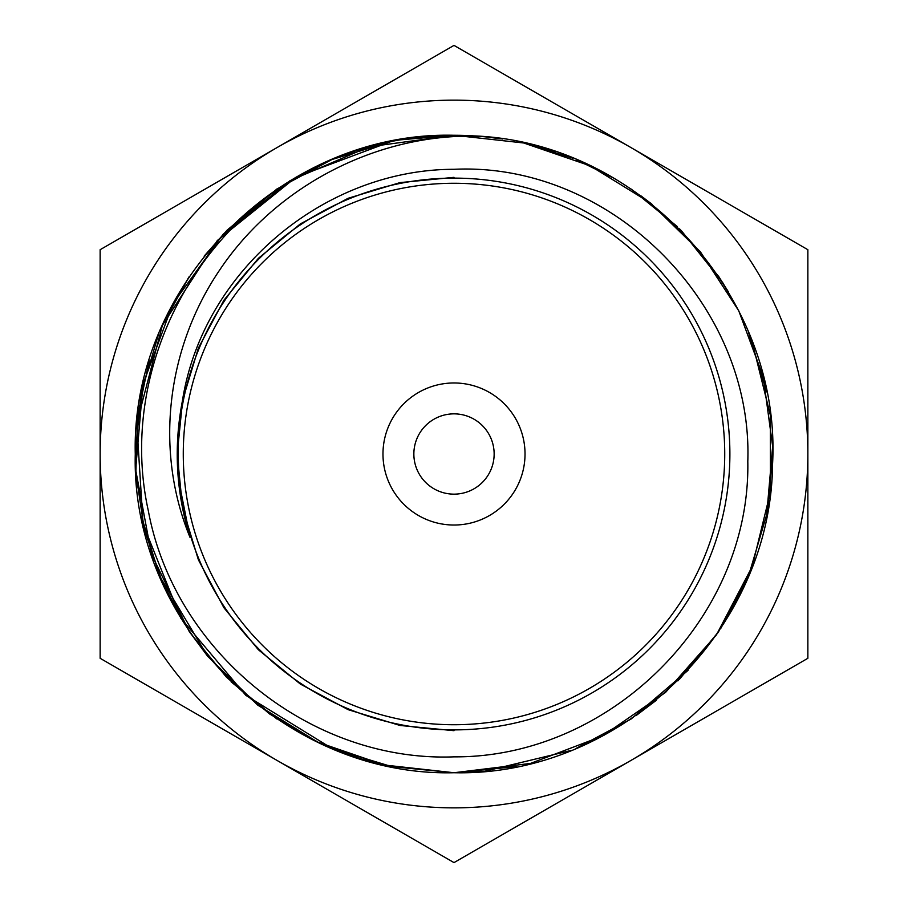 <?xml version="1.0" encoding="UTF-8"?>
<svg xmlns="http://www.w3.org/2000/svg" width="908" height="908" viewBox="0 0 908 908"><rect width="100%" height="100%" fill="white"/><g stroke="black" fill="none" stroke-linecap="round" stroke-linejoin="round"><path stroke-width="1.36" d="M454 100.141A353.859 353.859 0 0 0 277.076 147.55L100.141 249.7L100.141 658.3L454 862.6L807.859 658.3L807.859 249.7L454 45.4L277.076 147.55A353.859 353.859 0 0 0 277.076 760.45A353.859 353.859 0 0 0 807.859 454A353.859 353.859 0 0 0 454 100.141M454 382.972A71.028 71.028 0 0 0 382.972 454A71.028 71.028 0 0 0 454 525.028A71.028 71.028 0 0 0 525.028 454A71.028 71.028 0 0 0 454 382.972M454 413.855A40.145 40.145 0 0 0 413.855 454A40.145 40.145 0 0 0 454 494.145A40.145 40.145 0 0 0 494.145 454A40.145 40.145 0 0 0 454 413.855M477.052 136.109L454 135.269C283.409 130.934 130.888 283.841 135.269 454.079C130.877 624.432 283.863 777.135 454 772.731C620.788 776.726 771.38 630.844 772.572 463.931C781.731 297.756 641.025 142.25 473.772 135.882L454 136.575C361.157 141.988 271.254 192.78 219.6 270.13C166.97 347.685 154.054 450.073 190.078 537.525C176.073 492.522 173.53 446.94 182.429 400.78C202.575 271.537 323.713 169.387 454 169.297C611.209 161.885 753.197 304.566 747.806 461.343C750.768 618.484 610.392 757.885 454 756.852C310.093 762.323 174.495 651.796 148.356 510.92C117.177 370.373 196.866 217.239 329.343 160.659A318.731 318.731 0 0 1 473.772 135.882M391.95 766.636L454 772.731L530.465 763.424L602.39 736.082L665.53 692.418L716.491 634.794L752.199 566.547L770.461 491.92L770.347 415.126L751.79 340.364M722.802 282.728L681.204 230.462M612.571 177.514L580.042 161.249M554.686 151.591L530.295 144.542M207.66 656.257L257.849 705.221L317.732 742.131L384.322 765.013L454 772.731L516.187 766.602M576.001 748.453L630.856 719.159M677.845 680.898L718.557 631.764L748.669 575.479M767.362 512.237L772.731 454.057M766.613 391.881L748.453 331.988M728.625 292.228L718.818 276.634M677.186 226.455L631.287 189.125M572.721 158.208L525.346 143.351M454 772.731L484.77 771.244M484.849 771.232L571.053 750.462M576.274 748.34L604.274 735.083M631.139 718.977L688.014 670.388M720.952 628.143L748.51 575.865M766.545 516.47L772.64 446.316L763.231 376.809L738.76 310.82L700.374 251.8L650.173 202.802L590.257 165.858L523.712 142.987L454 135.269L400.076 139.866M576.376 748.294L631.083 719.011M636.043 715.629L656.28 700.318M679.434 679.32L717.956 632.66M735.105 604.217L746.478 580.677M748.748 575.309L767.294 512.611M766.556 391.564L748.249 331.511M718.954 276.838L679.581 228.827M652.307 204.482L641.082 195.946M613.229 177.889L576.228 159.638M572.415 158.083L525.369 143.362M502.499 138.981L483.93 136.677M391.427 141.478L332.328 159.411M323.77 163.088L308.028 170.659M277.088 188.875L227.17 230.087M188.887 277.076L167.81 313.703M149.207 360.794L137.505 416.295L135.859 473.352L144.327 529.421L162.748 583.458L190.294 633.024L226.444 677.175L269.631 713.994L318.901 742.676M343.485 752.959L362.008 759.167M390.905 141.58L296.178 177.094L217.352 240.495L162.373 325.393L136.756 423.241L143.089 524.166L180.703 618.008L245.818 695.335L331.897 748.408M361.498 759.009L392.733 766.783M484.077 136.688L454 135.269L400.11 139.855M331.568 159.717L276.69 189.136M227.238 230.019L204.107 256.158M188.966 276.963L162.543 324.996M158.321 335.007L141.081 393.448L135.269 453.739M141.387 516.119L159.57 576.047L207.614 656.189M231.075 681.795L276.872 718.977M332.657 748.725L391.643 766.568M454 135.269L368.898 146.835L290.061 180.669L223.175 234.207L172.929 303.715L143.01 384.163L135.655 469.731L151.398 554.084L188.977 631.06M189.261 631.48L207.58 656.155M454 178.116A275.884 275.884 0 0 1 729.884 454A275.884 275.884 0 0 1 454 729.884A275.884 275.884 0 0 1 178.116 454A275.884 275.884 0 0 1 454 178.116M454 183.268A270.732 270.732 0 0 1 724.732 454A270.732 270.732 0 0 1 454 724.732A270.732 270.732 0 0 1 183.268 454A270.732 270.732 0 0 1 454 183.268M190.078 537.525L178.274 478.346M179.523 489.9L177.559 441.356M454 730.679L400.031 725.469L348.195 709.693L300.366 684.065L258.337 649.708L223.913 607.747L198.398 559.839L182.576 507.935L177.23 454.011L182.644 400.065L198.375 348.116L223.913 300.207L258.405 258.315L300.344 223.913L348.116 198.284L400.019 182.61L454 177.344M177.253 455.271L178.853 424.524"/></g></svg>
